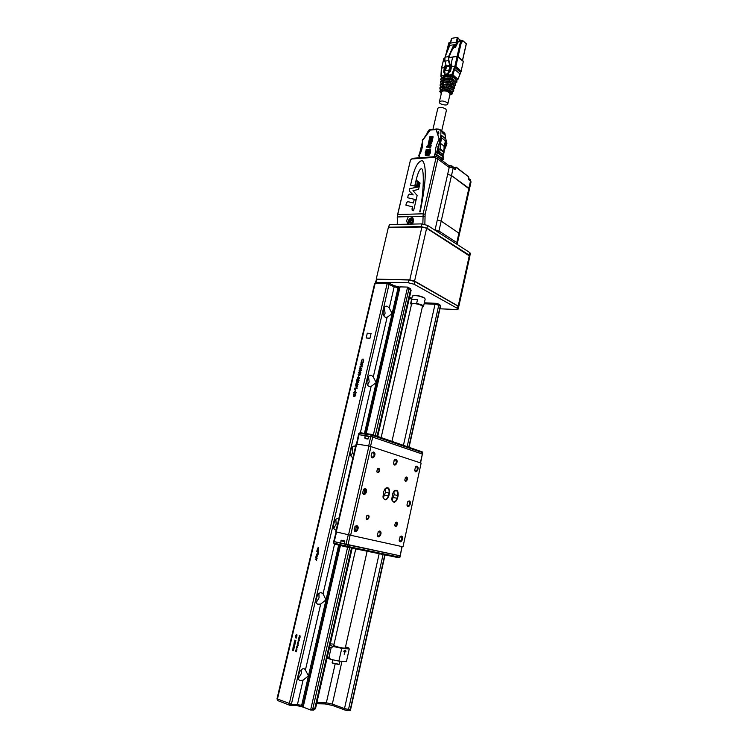 <?xml version="1.0" encoding="UTF-8"?>
<svg xmlns="http://www.w3.org/2000/svg" width="748" height="748" viewBox="0 0 748 748"><rect width="100%" height="100%" fill="white"/><g stroke="black" fill="none" stroke-linecap="round" stroke-linejoin="round"><path stroke-width="1.12" d="M383.135 313.861L383.341 309.466M384.313 307.568L385.089 313.281L383.92 315.843M366.913 382.976L367.399 378.329M368.521 376.515L369.166 381.919L367.633 384.977M350.307 453.681L351.111 448.875M352.373 447.126L352.85 452.185L350.934 455.747M333.318 526.059L334.45 521.16M335.843 519.458L336.151 524.133L333.832 528.191M315.937 600.167L317.386 595.249M318.9 593.585L319.05 597.83L316.311 602.383M298.162 676.08L299.901 671.227M301.528 669.563L301.519 673.34L298.368 678.399M388.352 227.42L389.493 224.587L388.483 227.663M439.936 308.802L456.383 309.513L458.141 309.111L457.449 308.391L414.13 284.249L408.156 282.744L375.748 282.379M375.505 282.099L376.646 279.275L408.782 279.986L414.757 281.491L458.711 306.521M426.94 228.131L421.031 226.607L421.648 223.895L427.557 225.419L426.94 228.131L469.164 255.105L469.735 252.534L470.389 253.376L469.828 255.938L469.164 255.105M388.876 227.233L421.031 226.607M421.648 223.895L389.493 224.587M469.735 252.534L427.557 225.419M469.856 256.199L426.631 228.243L421.9 227.018L388.306 227.673L376.216 279.135L409.792 279.864L414.57 281.07L458.711 306.39M410.661 303.613L411.522 303.417L410.923 304.015L411.447 304.623M411.522 303.417L416.038 303.594C420.675 304.586 423.022 305.633 423.078 306.727L422.321 307.035M416.038 303.594L416.664 303.286L417.496 299.621L411.886 299.415L411.054 303.062M411.886 299.415L417.496 299.621M381.143 437.589L411.587 304.015L413.775 303.51C418.543 304.053 421.442 305.034 422.452 306.446L422.442 306.484M338.807 664.523L332.467 663.102M343.809 651.265L344.725 651.143L344.192 654.238L345.202 651.181L345.632 651.845L345.987 651.199L345.324 650.199L343.958 651.031L343.874 651.695L344.725 651.143M344.622 651.106L345.202 651.181M345.398 651.508L344.94 650.227M329.962 645.384L333.571 646.562L331.186 647.618L329.569 647.095M327.344 656.847L328.952 657.389L330.663 659.334L327.054 658.109M333.571 646.562L341.761 648.329L338.872 661.092L346.408 661.634L349.26 648.984L348.596 647.89L345.52 646.889M328.952 657.389L331.186 647.618M338.872 661.092L330.663 659.334M341.761 648.329L349.26 648.984M330.317 643.832L334.057 644.178M355.777 548.882L333.776 645.384L335.749 646.365C340.611 647.759 343.781 648.31 345.258 648.02L367.137 551.229M292.515 650.208L293.094 649.853L292.664 649.105L293.094 649.797L293.721 649.554M293.496 650.498L292.393 650.264L292.992 649.844L292.627 649.264M293.094 649.797L293.74 649.498L293.478 650.61L293.057 649.956M292.814 648.918L293.394 648.563L292.964 647.815L294.02 648.264M293.805 649.208L292.702 648.974L293.291 648.553L292.936 647.974M293.403 648.507L294.039 648.207L293.777 649.32L293.366 648.656M293.113 647.628L293.702 647.272L293.272 646.524L294.329 646.973M294.104 647.918L293.001 647.684L293.599 647.263L293.235 646.683M293.702 647.207L294.338 646.908L294.076 648.03L293.665 647.366M293.422 646.337L294.001 645.982L293.571 645.234L294.628 645.683M294.413 646.627L293.3 646.394L293.899 645.973L293.534 645.393M294.001 645.917L294.647 645.618L294.385 646.74L293.964 646.076M293.721 645.047L294.301 644.692L293.88 643.944L294.927 644.393M294.712 645.337L293.609 645.103L294.198 644.683L293.842 644.103M294.31 644.626L294.946 644.327L294.721 645.29L294.273 644.785M294.02 643.757L294.609 643.402L294.179 642.663L295.236 643.102M295.011 644.047L293.908 643.813L294.506 643.392L294.142 642.812M294.609 643.336L295.245 643.037L295.021 644L294.572 643.495M294.329 642.467L294.908 642.111L294.478 641.373L295.535 641.812M295.32 642.756L294.207 642.523L294.806 642.102L294.441 641.532M294.908 642.055L295.554 641.747L295.329 642.71L294.871 642.205M294.628 641.176L295.208 640.821L294.777 640.082L295.834 640.522M295.619 641.466L294.516 641.232L295.105 640.812L294.74 640.241M295.217 640.765L295.853 640.456L295.628 641.419L295.18 640.924M296.414 638.044L295.441 637.726L296.526 636.969L295.703 636.576M296.423 636.959L295.582 636.679L296.685 636.894L295.6 637.651L296.414 638.072L295.338 637.717L296.526 636.969M296.788 636.585L295.787 635.538M295.703 635.463L296.778 636.651L295.703 635.463M296.909 635.548L297.012 634.949L296.255 635.407L296.32 634.538M296.161 635.407L296.32 634.491L296.199 635.267L296.947 634.8L296.825 635.604L296.909 634.94M296.414 635.258L296.844 634.79M296.47 651.181L295.89 650.685M296.227 651.676L295.797 650.657L296.46 651.489L295.563 651.63L296.376 651.433M296.18 651.807L295.694 651.527M296.292 650.339L296.507 649.432L296.292 650.339M296.077 649.816L296.535 649.292L296.806 650.021L296.61 649.442M296.096 649.75L296.376 649.283M296.666 650.582L296.068 649.928M296.806 650.021L296.657 650.61L295.862 650.339M296.04 650.246L295.993 649.741M296.984 649.208L296.563 647.787L297.358 647.618M296.46 647.805L297.367 647.581L296.507 648.619L296.965 649.292L296.563 647.815M296.713 647.151L297.405 647.413L296.741 647.039M297.405 647.413L296.61 647.142M297.143 646.702L297.358 645.805L297.143 646.702M297.657 646.365L297.358 645.805M296.928 646.188L297.358 645.664L297.508 646.973L296.816 646.721L297.386 645.664M297.508 646.973L296.713 646.711M298.115 645.72L297.134 644.907L298.284 644.935M298.181 645.384L297.106 645.047M298.106 645.234L297.994 645.702M298.302 643.364L297.723 642.859M298.078 643.85L297.62 642.831L298.415 643.093L298.031 643.981L297.424 643.673L297.985 643.841M298.003 643.981L297.517 643.71M298.499 642.738L297.826 642.392M298.63 640.69L298.433 641.541L298.761 640.877M298.2 641.457L298.424 640.503L298.863 640.886M298.443 641.662L298.424 640.503M298.639 640.653L298.405 641.653M298.863 641.214L298.302 641.644M298.153 640.961L298.143 641.532L298.05 640.942M298.686 640.101L298.901 639.203L298.686 640.101M298.471 639.596L298.901 639.063L299.2 639.792L298.994 639.213M299.2 639.792L299.368 640.475L298.461 639.68M298.359 640.12L298.387 639.512M299.368 640.475L298.256 640.11M299.022 638.661L299.237 637.764L299.022 638.661M298.807 638.147L299.247 637.614L299.537 638.343L299.34 637.773M299.396 638.904L298.798 638.231M299.537 638.343L299.387 638.923L298.592 638.661M298.77 638.577L298.723 638.072M300.135 636.109L299.322 635.557L300.359 636.109L299.322 636.473L300.051 637.408L298.929 637.259L299.873 637.24L299.219 636.436L300.135 636.109L299.415 635.604M299.228 636.398L300.041 636.099M299.77 637.231L299.219 636.436M300.051 637.408L298.929 637.259M355.412 394.748L353.682 394.551L354.103 396.449L355.365 394.944M354.187 396.487L355.104 395.804M355.197 395.842L355.459 394.981M353.841 396.655L353.617 394.308L355.693 394.551M354.038 396.702L353.524 394.271L355.693 394.523L355.272 395.973L354.038 396.702M354.094 393.7L354.627 391.391L355.674 391.157M355.496 393.85L356.048 392.719L355.552 391.4M355.394 391.082L356.17 392.728L355.431 393.897L355.954 392.681L355.319 391.335L354.113 392.494L354.056 393.738L353.888 392.466L355.487 391.12M355.197 390.727L355.571 389.689M355.094 390.718L355.571 389.661L355.094 390.718M354.776 389.353L355.076 388.044L357.161 388.277L355.15 388.287L354.674 389.343L354.991 388.016L357.161 388.249M357.301 386.688L357.422 386.174L356.572 386.585L356.768 387.361L357.422 386.174M356.861 387.399L357.385 386.725M355.562 385.977L357.694 385.977L356.712 387.614L356.469 386.071L355.524 385.716L357.703 385.949M356.628 387.595L356.469 386.071M357.226 385.08L357.955 384.566L357.647 383.874M355.739 385.22L356.16 383.434M357.142 385.323L356.17 383.93L355.646 385.211L356.095 383.303L357.273 385.089L357.862 384.528L357.572 383.574L358.077 384.566L357.235 385.342L356.17 383.93M358.376 382.312L357.619 381.517L356.544 382.116L356.777 382.761L358.47 382.35L358.086 381.63M357.385 382.957L358.47 382.35M356.843 383.088L356.413 382.125L358.208 381.396M357.235 383.172L356.319 382.088L357.75 381.274L358.61 382.331L357.235 383.172M358.227 380.769L358.956 380.255L358.657 379.573M356.749 380.919L357.17 379.133M358.152 381.013L357.179 379.629L356.656 380.9L357.095 379.002L358.283 380.779L358.872 380.218L358.582 379.264L359.087 380.255L358.245 381.031L357.179 379.629M357.638 378.722L357.993 377.151M359.105 378.797L359.292 377.684M357.75 378.488L359.395 377.441M357.703 378.74L357.301 377.88L357.974 377.076L357.768 378.488L359.236 377.394L359.04 378.843L359.19 377.647L357.703 378.74M358.423 376.936L358.797 375.907M358.329 376.927L358.797 375.879L358.329 376.927M360.143 374.776L359.386 373.991L358.301 374.598L358.535 375.234L360.237 374.813L359.863 374.103M359.143 375.431L360.237 374.813M358.582 375.552L358.17 374.598L359.984 373.869M358.993 375.646L358.086 374.561L359.545 373.757L360.368 374.795L358.993 375.646M359.115 373.159L359.956 371.952L360.891 372.317L360.62 373.458L360.087 372.28L359.115 373.42L358.591 372.373L359.405 371.578L358.816 372.411L359.19 373.168L359.872 371.915L360.891 372.308M359.003 373.392L358.685 372.411L359.395 371.634M360.499 373.448L360.62 372.485M361.144 370.484L360.386 369.699L359.311 370.307L359.545 370.943L361.237 370.522L360.873 369.821M360.153 371.139L361.237 370.522M359.582 371.26L359.18 370.316L360.994 369.577M360.003 371.345L359.087 370.279L360.573 369.465L361.368 370.494L360.003 371.345M360.087 368.867L360.368 367.651L360.087 368.867M360.04 368.867L360.667 368.278M360.751 368.315L360.508 367.698M359.928 369.101L359.666 368.222L360.648 367.474M361.658 368.848L360.919 368.063L360.012 369.119L359.573 368.184L360.433 367.408L361.63 368.886L360.919 368.063M360.508 364.865L362.64 364.828L360.489 366.539L362.144 366.95L359.984 366.688L362.116 365.005L360.471 364.603L362.63 364.856M360.069 366.754L362.116 365.005M360.489 366.539L362.2 366.726M360.704 364.052L361.854 363.191L361.078 362.023L362.06 363.07L363.219 362.359M362.78 364.239L361.901 363.313L360.583 364.126L361.761 363.154L361.013 362.303M361.976 363.023L363.248 362.247L362.116 363.182L362.771 364.285L361.901 363.313M361.593 361.677L362.126 359.395L363.21 359.162M362.995 361.798L363.537 360.667L363.089 359.395M362.892 359.068L363.668 360.667L362.93 361.836L363.453 360.63L362.817 359.321L361.611 360.489L361.555 361.714L361.387 360.471L363.051 359.124M315.506 559.083L315.273 559.579L316.516 559.345L316.666 558.672L316.516 559.345M316.61 560.645L316.666 558.672M317.161 558.279L315.656 557.896L317.161 558.279L316.413 556.821L317.713 555.895L316.208 555.512L316.984 556.25L315.983 556.549L316.666 557.615L315.675 557.896L315.862 557.41M316.133 555.858L316.965 556.241L315.918 556.858M316.647 557.606L315.899 556.849M317.517 553.249L316.329 555.016L317.339 553.24L318.087 554.315L317.638 555.362M317.255 555.25L317.264 554.156M317.797 554.249L317.563 555.175L317.404 553.791M317.04 554.726L316.9 554.016L317.778 554.24M318.405 549.097L317.554 550.986L317.806 552.248L316.75 551.304L317.806 552.248M318.713 550.78L318.555 553.342L318.695 550.78M318.555 553.342L318.526 547.545L317.788 547.985L316.769 551.304M318.377 547.461L316.75 551.304M371.092 333.421L367.296 333.169L366.165 337.984L369.97 338.246L371.092 333.412L367.287 333.169L366.155 337.984M437.945 303.838L435.981 303.323L438.141 303.866L438.749 305.193L435.027 304.258L435.981 303.323M383.088 554.511L348.512 709.413L350.307 709.441L350.438 710.273L349.653 710.563M438.478 304.053L440.675 305.474L440.254 306.016L438.749 305.193L407.174 446.649M349.681 547.63L312.767 708.842L310.616 710.02L347.614 547.209M373.374 434.887L407.604 287.082L408.932 288.868L375.337 435.579M339.76 545.348L302.79 705.626L303.155 707.122L310.308 709.889M407.277 287.073L400.058 286.877L399.17 287.849L365.557 433.522M393.972 285.736L398.703 286.895M303.155 707.122L340.424 545.507M366.221 433.625L400.058 286.877M412.812 295.731C415.383 294.936 419.03 295.516 423.761 297.47L424.911 298.48M303.062 680.194L308.475 675.837L304.988 669.264C300.986 666.122 295.395 677.782 299.668 680.428L303.062 680.194L297.48 704.326L296.096 705.476M334.58 544.095L323.061 593.837L322.295 593.155C318.134 590.284 313.29 601.831 317.685 604.206L320.696 604.066L326.016 599.859L301.696 705.205L302.79 705.626M323.061 593.837L326.016 599.859L338.666 545.077M371.092 386.454L376.169 382.658L373.299 376.936L371.681 375.505C367.259 373.542 364.725 385.005 369.269 386.473L371.092 386.454L360.368 432.765M399.909 286.895L398.067 287.812L392.111 313.627L389.259 308.008L387.371 306.325C382.948 304.67 381.153 316.152 385.669 317.311L387.109 317.302L392.111 313.627L364.463 433.363M338.797 518.71C334.496 516.933 331.018 527.91 335.282 529.865L336.151 530.136M354.337 446.135L355.581 446.332C351.214 444.125 347.97 455.541 352.476 457.309L352.991 457.477M332.767 659.783L332.14 662.541L333.365 663.205L339.171 664.28L340.022 661.176M425.182 299.097L423.957 297.816C418.843 295.722 414.981 295.123 412.372 296.021L410.661 303.408M416.664 303.286L422.311 305.119L423.546 306.334L423.116 306.736M388.829 495.952L389.465 493.091C389.764 488.341 388.39 486.77 385.351 488.369L383.733 491.464L382.967 496.981C384.734 501.048 386.688 500.711 388.829 495.952L388.324 495.84L388.969 492.969C389.39 490.548 388.923 488.902 387.576 488.023L384.715 489.145M397.497 498.374L398.132 495.541C398.432 490.894 397.104 489.323 394.159 490.838L392.522 493.951L391.784 499.514C393.532 503.423 395.44 503.049 397.497 498.374L397.001 498.262L397.637 495.428C398.048 493.025 397.59 491.389 396.272 490.538L393.532 491.567M383.285 498.046L385.454 492.296L385.183 488.603M392.046 500.403L394.131 494.755L393.897 491.155M402.994 546.807L421.133 463.115L402.994 546.807M371.017 446.425L350.644 535.259L348.559 534.783L368.96 445.939L421.133 463.115M356.637 444.013L336.263 531.931L335.759 531.819L356.123 443.985L368.96 445.939M350.644 535.259L402.704 546.751M378.703 468.388L377.544 468.781L376.796 471.362C377.6 475.466 381.387 469.538 378.703 468.388M368.091 515.082L367.006 515.456L366.137 518.065C366.857 522.3 370.886 516.139 368.091 515.082M406.557 477.009L405.547 477.318L404.79 480.048C405.668 483.75 408.997 478.009 406.557 477.009M396.515 522.179L395.57 522.469L394.701 525.227C395.514 529.051 399.049 523.086 396.515 522.179M395.898 459.272L394.439 459.749L393.476 463.283C394.626 468.426 399.273 460.731 395.898 459.272M379.788 531.005L378.46 531.435L377.254 535.035C378.254 540.449 383.359 532.277 379.788 531.005M356.843 525.648L355.356 526.162L354.159 529.593C355.038 535.465 360.704 527.078 356.843 525.648M365.314 488.603L363.743 489.145L362.687 492.53C363.65 498.262 369.073 490.127 365.314 488.603M373.682 451.998L372.046 452.577L371.101 455.925C372.167 461.507 377.329 453.625 373.682 451.998M416.954 466.172L415.645 466.565L414.673 470.23C415.888 474.98 420.096 467.481 416.954 466.172M409.278 500.926L408.034 501.31L406.94 504.994C408.09 509.874 412.513 502.151 409.278 500.926M401.517 536.082L400.33 536.447L399.123 540.168C400.208 545.18 404.836 537.223 401.517 536.082M336.263 531.931L348.559 534.783M391.849 499.879L393.158 501.693C394.888 502.17 396.169 501.02 397.001 498.262L393.504 497.579M383.041 497.364L384.397 499.29C386.164 499.786 387.473 498.635 388.324 495.84L384.809 495.157M376.814 471.492L377.413 472.287C379.143 471.764 379.488 470.586 378.441 468.744L377.216 469.22M366.155 518.177L366.716 519C368.493 518.542 368.886 517.354 367.894 515.456L366.642 515.896M404.808 480.141L405.323 480.777C406.949 480.244 407.267 479.103 406.286 477.346L405.238 477.701M394.72 525.302L395.215 525.975C396.87 525.489 397.235 524.339 396.309 522.525L395.234 522.861M393.504 463.433L394.233 464.349C396.44 463.629 396.861 462.096 395.496 459.749L394.018 460.301M377.273 535.138L377.964 536.129C380.236 535.521 380.751 533.979 379.507 531.51L377.974 531.996M354.178 529.724L354.945 530.902C357.338 530.313 357.89 528.743 356.581 526.171L354.842 526.788M362.705 492.689L363.5 493.83C365.856 493.184 366.352 491.614 364.977 489.108L363.276 489.762M371.13 456.112L371.952 457.206C374.271 456.495 374.72 454.924 373.28 452.493L371.616 453.176M414.701 470.342L415.355 471.118C417.449 470.389 417.842 468.893 416.552 466.621L415.243 467.07M406.959 505.087L407.604 505.891C409.736 505.218 410.175 503.722 408.932 501.394L407.595 501.815M399.142 540.243L399.769 541.085C401.928 540.449 402.415 538.943 401.227 536.568L399.862 536.961M334.272 543.244L334.178 543.992L334.347 543.263M346.072 546.096L345.903 546.835L334.178 543.992M347.119 546.33L346.95 547.069L345.903 546.835M399.086 557.082L398.936 557.774L346.95 547.069M402.106 546.62L399.928 557.251L347.68 546.451L333.365 543.011L333.711 541.524L400.245 555.829L401.854 546.564M334.076 541.589L333.87 543.151M345.595 545.984L345.941 544.469L344.361 544.095L344.407 540.935L341.49 540.262L340.218 543.095L334.216 541.655L336.563 532.006M344.389 543.974L340.218 543.095M348.297 534.726L345.941 544.469L399.956 555.783L399.647 557.195M422.153 452.493L422.283 451.904L372.738 434.672L372.588 435.317M371.569 435.074L371.709 434.429L372.738 434.672M359.816 433.335L359.956 432.699L371.709 434.429M359.741 433.326L359.956 432.699M422.685 452.68L422.648 454.176L370.756 436.449L371.092 434.99L422.685 452.68L422.386 454.045L370.756 436.449L368.699 445.892M356.497 443.994L358.479 434.691L359.003 434.7L358.479 434.691L358.816 433.251L371.092 434.99M359.33 433.26L359.003 434.7L370.756 436.449L369.175 436.215L367.894 439.029L365.061 438.599L365.015 435.598L368.97 436.954M356.946 444.06L359.003 434.7L365.015 435.598M420.563 462.919L422.386 454.045L420.32 462.844M437.113 150.198L438.16 150.984M438.384 146.982L437.851 146.58M438.534 144.514L438.524 148.684L437.561 150.133L438.403 150.067L437.066 152.059M437.3 151.049L437.01 152.05M437.271 152.115L437.43 151.423L437.468 152.255M434.962 154.527L435.766 153.125M436.767 152.48L435.991 152.657L437.449 152.489L437 154.453L434.672 154.546L435.271 153.162M435.037 152.985L435.813 152.929L435.495 154.322M443.901 150.516L446.743 144.289L446.35 141.372L445.789 138.932L441.816 135.865L440.666 136.529L440.675 138.24L439.272 138.343L440.6 138.763L440.675 138.24L440.862 138.819L436.963 152.05M432.989 129.189L437.814 108.329C439.572 106.777 442.236 107.02 445.799 109.068L446.397 110.349M443.358 156.715L442.694 159.324L443.153 159.67L443.686 157.641M442.489 131.386L444.901 133.471L445.256 135.22M442.741 131.545L444.434 133.097L445.275 135.659M442.769 133.153L442.648 131.994M442.891 133.238L442.872 131.882M445.406 138.632L445.069 134.986L442.732 133.172L442.255 131.124M437.795 149.095L437.561 150.133M446.883 143.364L446.743 144.289M442.91 158.857L443.312 159.296L443.714 157.51M443.985 146.571L445.378 141.447M437.43 151.423L438.44 151.348L438.786 152.667L439.777 151.694L440.31 149.002L438.964 149.039L440.301 149.394L443.816 152.573M437.515 150.236L438.235 150.778M445.789 138.932L446.837 142.924M443.022 133.181L444.77 134.537M445.724 141.204L441.75 137.819L441.161 136.417L440.684 136.678M440.161 140.923L440.591 139.913M445.247 142.027L445.705 143.27L445.069 142.793L444.611 144.542M441.816 135.865L441.161 136.417M446.341 143.831L443.863 149.694M442.694 159.324L441.918 160.399M442.638 156.117L442.676 155.462M426.678 147.15L427.379 146.112M427.089 145.982L426.65 147.141L427.248 146.094M428.314 150.516L428.885 150.161L428.221 150.853L428.669 151.087L427.763 151.161L428.529 150.61M427.95 151.143L428.473 150.638M428.099 150.498L428.847 150.301M428.221 150.853L428.698 150.946M425.986 149.899L426.454 149.422L426.033 149.927M427.716 151.386L428.585 151.442M427.239 153.396L428.342 152.517L428.137 153.377L427.295 153.434M427.314 153.078L428.174 153.209M427.323 153.022L427.875 153.134M427.211 154.958L427.819 154.761M426.949 154.696L427.847 154.621L427.678 155.369M427.351 155.266L426.809 155.304M429.118 153.265L429.446 149.058L430.614 149.441L430.474 152.667L428.959 155.453L427.95 155.537L429.483 152.751L429.604 149.179L430.502 149.104M428.211 155.519L429.287 153.387M427.772 152.031L428.398 152.274L427.435 152.573L427.613 151.816L428.436 152.115M427.622 152.555L427.772 151.938M425.21 152.714L425.808 150.965L427.791 149.32L426.369 152.704L426.397 155.64L425.35 155.612L425.35 152.91M425.949 150.685L426.884 149.273L427.8 149.31M425.35 155.612L425.247 154.481M425.416 152.611L425.939 151.143M427.809 154.191L427.127 153.91L428.118 153.48L427.931 154.284M427.127 153.91L428.071 153.686M428.791 149.862L428.314 149.544L428.997 149.544M430.867 139.053L431.465 138.745L430.988 139.147M431.157 137.772L431.652 137.941M431.241 136.529L431.933 136.716M430.67 140.689L430.642 139.998L430.904 140.446M430.119 142.288L430.689 142.12L430.119 142.288M427.66 147.225L427.744 146.084L430.857 146.636L430.605 147.749L427.482 147.197L428.015 144.897L428.969 144.242L428.352 143.448L428.688 141.998L429.932 143.579L431.877 142.242L431.605 143.438L430.446 144.233L431.203 145.196L430.867 146.636L429.492 144.897L427.744 146.084L430.848 146.72M430.755 141.503L430.259 140.783L430.97 140.876L430.755 141.503M430.165 142.064L430.764 141.783M429.876 142.438L430.568 142.634M428.015 144.897L429.128 144.355L428.511 143.569L428.828 142.185M429.997 136.332L431.026 136.491L429.567 142.821L428.744 141.774L429.997 136.332L431.007 136.585M430.951 138.679L431.428 138.96M432.176 136.669L433.139 136.809L431.933 142.017L430.755 142.831L432.176 136.669L433.111 136.903M429.932 143.579L431.82 142.513M427.959 145.944L428.174 145.018M430.876 146.58L429.492 144.897M430.979 142.681L432.335 136.791M430.259 140.783L430.951 140.979M428.744 141.774L430.156 136.454M429.576 142.756L428.903 141.896M427.669 132.013L428.959 130.087L436.486 129.002M436.86 129.077L436.093 129.544C438.029 128.721 439.665 129.011 440.993 130.414L436.654 128.983M418.861 155.678L418.992 156.248M435.57 156.613L436.776 154.929L442.545 159.221L442.713 158.707L435.654 154.097L435.991 152.657L435.336 152.704L436.57 152.096M441.853 160.072L443.162 156.762L436.523 152.115M436.944 152.153L442.91 156.397L437.449 152.312M420.17 153.331L420.152 153.864C422.096 149.553 422.91 145.402 422.583 141.419L422.667 140.39L422.583 141.419M437.814 132.022L438.739 131.863L438.833 133.855L437.991 134.079L437.814 132.022L438.777 132.77M422.489 140.428L427.286 133.163M422.685 139.446L422.405 140.063M419.619 153.405L422.358 142.214M439.983 138.455L440.628 138.464M445.63 138.745L441.75 135.594L440.75 136.454L440.993 130.414L442.564 131.639M419.348 153.845L418.805 155.519L419.329 157.8M427.061 132.994L427.65 132.087M440.881 138.492L440.722 137.034M431.091 129.507L437.206 128.955M438.936 158.183L441.862 160.072L438.964 158.146M440.703 139.511L440.862 138.819M445.705 143.27L444.106 147.094M441.47 68.807L441.507 75.997L444.583 75.211M441.516 70.48L441.572 69.031M441.339 72.004L441.591 70.462M442.133 77.633L440.918 76.371L441.348 68.601M450.922 64.767L452.68 57.147L457.178 56.352M445.378 70.555L444.471 70.144L445.004 70.836L449.296 69.994M449.408 69.835L450.221 65.628L451.063 64.796M445.855 65.487L445.135 66.338L445.696 66.46L445.163 70.593M448.753 70.321L449.557 69.442M456.215 79.961L457.916 79.484L461.226 71.219M457.972 56.446L457.337 56.268L458.066 56.745L455.841 66.441L454.896 66.189L455.841 66.441L455.008 67.544L460.59 72.453L460.31 72.958M460.908 71.621L459.889 74.033M461.133 71.097L463.33 61.467L461.133 71.097L455.841 66.441M452.942 74.894L451.867 74.604L454.513 67.236L455.008 67.544L452.942 74.894L457.692 79.008M454.513 67.236L454.896 66.179L451.558 66.647L451.904 65.141L451.231 65.684L450.287 71.135L449.716 71.013L450.109 71.761L448.968 72.285L448.024 75.127L451.867 74.604M460.974 71.481L454.849 66.292M448.202 71.995L447.893 73.79L448.454 73.912L448.772 72.117L448.202 71.995L448.996 71.107L449.146 71.658L450.52 71.341L451.558 66.647M445.593 70.527L446.537 66.441M448.847 57.577L452.736 57.007M454.326 85.992L455.644 85.384L455.756 83.393L454.821 82.589L454.784 81.121L455.177 80.737L456.467 81.775L456.972 80.616L456.776 82.43L456.467 81.775M451.156 76.436L452.559 76.81L452.306 78.194L450.614 77.736L451.156 76.436L446.883 76.922L446.827 75.894L448.454 74.622M455.756 83.393L455.644 85.384M448.407 82.729L451.455 83.542L451.25 84.973L447.79 84.047L448.407 82.729L445.78 83.065L445.369 82.495L446.173 81.28L449.249 80.887L449.829 79.569L441.46 80.662L441.451 81.897L440.404 82.561L441.236 83.654M453.307 88.947L453.84 90.059L453.372 91.293L452.821 87.74L453.372 86.843L454.017 87.32L454.532 86.17L454.504 88.339L454.017 87.32M452.372 92.013L453.372 91.293M445.387 89.049L450.53 90.433L450.436 91.209L444.19 89.134L444.134 88.096L446.285 87.207L446.911 85.889L450.979 86.974L450.792 88.414L452.792 90.106M452.671 93.098L450.53 90.433M444.434 89.171L444.022 88.601M444.134 88.096L444.452 88.965M444.564 88.46L445.331 87.815L448.772 88.442L451.296 91.069M450.792 88.414L446.285 87.207M439.88 88.76L439.992 87.469L441.395 86.581L441.385 87.815L439.889 88.76L440.45 89.779M441.591 92.322L441.572 92.06C442.218 90.742 444.162 90.527 447.398 91.415L450.287 93.612L449.969 94.5M452.39 93.846L450.436 91.209L449.744 91.854L445.303 90.667L445.06 89.723L441.357 90.181L439.674 91.275L441.367 89.554L441.601 91.125C440.114 91.415 439.833 92.032 440.787 92.976L440.366 92.518M441.301 93.556L439.674 91.293M441.367 89.554L442.919 88.741L443.171 87.6L441.385 87.815M446.911 85.889L441.395 86.581M449.744 91.854L451.109 93.004L452.073 91.733M441.984 89.48L443.059 88.114M453.382 89.012L454.504 88.339M454.532 86.17L451.455 83.542M451.25 84.973L452.203 86.581L451.661 87.479L450.979 86.974M452.016 85.618L450.539 85.805L450.801 86.759L452.203 86.581M452.054 87.086L451.231 87.189M440.142 85.665L440.254 84.374L441.432 83.617L441.414 84.851L440.151 85.665L440.824 86.703M440.404 82.561L440.516 81.27L441.46 80.662M444.396 82.028L442.526 82.85M441.451 81.897L443.966 81.569L444.377 82.13L443.573 83.346L441.432 83.617M445.817 83.056L445.369 82.495M445.481 81.99L445.836 82.897M441.414 84.851L447.79 84.047M445.958 82.392L446.696 81.719L449.875 81.906L453.615 84.776M449.829 79.569L451.979 80.148L451.755 81.56L455.242 84.543M451.755 81.56L449.249 80.887M453.83 79.503L452.456 79.681L452.68 80.644L454.017 80.466L452.306 78.194M453.054 81.083L454.017 80.466M453.868 80.971L453.297 81.289L451.979 80.148M443.096 80.447L442.844 79.755L450.698 78.727L452.456 79.681M441.479 78.942L440.666 79.466L441.498 77.717L441.479 78.942L450.614 77.736M440.666 79.466L441.675 80.634M452.493 84.431L453.166 84.197M446.827 75.894L452.288 75.791L455.766 78.792L455.373 79.241M443.489 77.446L443.162 76.679L445.743 75.969M443.517 79.456L444.377 80.251L444.639 79.101M444.63 74.23L444.995 72.425L444.733 75.211L447.93 74.781L447.893 73.79L444.686 74.22L444.555 75.202L445.565 75.529L445.612 76.548L444.92 77.259L441.498 77.717M441.507 75.997L440.918 76.371M456.776 82.43L455.27 82.972M456.972 80.616L452.559 76.81M450.539 85.805L449.043 85.076C445.724 84.487 443.442 84.776 442.208 85.936M447.351 76.343L447.211 76.951M445.743 75.857L445.312 75.483L447.528 75.193L448.061 75.651M444.882 72.453L444.471 71.733L444.995 72.425M444.144 72.575L443.583 71.93L444.621 72.276L443.901 72.369M441.432 68.115L444.321 67.657M462.526 60.532L466.341 43.861L463.349 41.093M458.515 41.299L455.439 47.32L453.83 47.563L451.381 51.219L448.968 57.222L448.678 59.391L450.212 65.235M451.399 39.364L451.717 38.316L457.346 37.4L458.131 38.288L457.795 39.766L456.233 42.225L450.605 43.113L451.053 40.841M462.058 40.429L459.384 41.065M449.286 46.563L447.996 46.769L447.809 47.554L448.959 47.376M449.726 45.506L447.996 46.769M447.809 47.554L448.604 48.265M450.679 41.72L449.024 45.609M453.83 47.563L452.942 46.759L454.55 46.507L455.439 47.32M450.006 65.946L448.361 60.616L448.538 56.652L452.942 46.759M453.307 44.833L449.763 45.385L444.995 57.175L444.826 61.13L446.463 66.45M454.158 44.805L455.766 44.562L457.795 39.766M454.55 46.507L455.766 44.562M454.737 45.721L453.129 45.965M447.052 102.598C443.527 100.671 440.955 100.484 439.347 102.018C438.711 104.262 447.556 106.281 447.8 103.944L447.052 102.598M457.383 244.596L457.065 242.726L438.973 231.057L435.065 229.86M411.241 223.091C413.223 220.922 413.092 219.734 410.839 219.529C408.857 221.707 408.997 222.895 411.241 223.091L412.578 221.539L412.382 219.781L410.858 219.566L409.53 221.109L409.736 222.867L411.26 223.082M412.559 220.351L411.868 220.211L410.549 221.745L410.764 223.072M410.549 221.745L409.53 221.109M411.868 220.211L410.858 219.566M410.942 159.389L412.896 158.267L436.131 156.575L436.926 156.706L437.776 159.034L425.116 214.302L423.162 213.797L435.85 158.529L435.027 157.295L411.783 158.978L410.39 160.343L397.721 214.545L423.162 213.797L422.844 223.951M435.85 158.529L437.776 159.034L449.211 167.487L434.99 230.197M449.211 167.487L448.361 165.168L437.43 157.071M416.43 180.259L415.056 186.149L416.421 186.448L417.655 181.184L416.43 180.259L415.065 186.149M414.71 186.074L416.599 178.202C418.394 171.61 420.077 168.478 421.657 168.786L422.087 169.123C424.219 171.703 423.546 195.293 419.731 211.824L420.133 211.88C425.79 184.317 426.771 167.468 423.059 161.344L422.059 160.558C417.898 161.568 414.551 167.692 412.026 178.922L410.549 185.167L414.71 186.074M417.973 181.418L416.776 186.523L417.805 186.748L418.889 182.11L417.973 181.418L416.786 186.523M416.15 199.735L417.141 195.499L412.99 190.609L418.553 189.478L420.067 182.998L419.207 182.344L418.123 186.953L409.782 188.674L409.24 190.946L413.195 194.901L409.605 194.069L408.268 195.106L407.641 197.734L416.15 199.735M413.569 210.758L416.038 200.221L414.14 199.781L413.392 202.979L407.819 201.651L406.482 202.671L405.884 205.204L412.494 206.803L411.97 209.029L412.438 210.553L413.569 210.758M397.225 224.428L397.469 215.106L410.484 160.053M424.855 224.325L425.116 214.302M412.326 224.101C413.971 221.277 413.784 218.762 411.783 216.555L408.305 216.649L406.603 220.754L407.707 224.194M397.244 217.023L397.422 224.419M408.305 216.649L397.44 216.948L397.469 215.106M416.038 200.23L414.14 199.781L413.392 202.989L407.828 201.661L406.482 202.68L405.893 205.204M412.204 210.44L412.494 206.803M419.217 182.353L418.132 186.963L409.782 188.674M409.792 188.674L409.24 190.946M409.25 190.955L413.195 194.901M413.205 194.91L409.614 194.078L408.268 195.106L407.651 197.734M421.844 168.898L422.096 169.132C424.219 171.703 423.555 195.293 419.74 211.824M422.489 160.801L422.068 160.568C417.908 161.577 414.56 167.702 412.036 178.931L410.559 185.177M471.044 181.886L470.501 180.997L468.893 188.234L469.435 189.104L451.493 175.537L447.669 174.303L451.493 175.537L441.198 221.09L459.543 233.582L441.198 221.09L437.328 219.893L441.198 221.09L438.945 231.038M453.054 166.813L449.707 165.504L449.202 166.196M448.978 165.701L449.511 165.804M456.804 242.558L468.893 188.234L451.493 175.537L453.166 168.141L449.296 166.898M453.148 167.973L455.579 167.823L456.243 167.15L453.288 167.365M456.102 167.459L468.753 176.883L456.308 167.197M455.579 167.823L455.167 169.628L453.166 168.141M470.501 180.997L468.585 179.576L468.753 176.883M376.646 279.275L376.01 281.977M414.757 281.491L414.13 284.249M408.156 282.744L408.782 279.986M457.449 308.391L458.019 305.773M458.309 305.633L469.333 255.507M426.631 228.243L414.57 281.07M409.792 279.864L421.9 227.018M345.436 651.022L345.987 651.199M313.319 710.03L314.712 708.88L351.504 548.004M315.488 708.693L312.767 708.842M410.306 288.597L411.11 290.317L409.951 288.391L407.95 287.297M355.384 531.024L356.506 526.134M363.865 493.932L364.968 489.108L364.435 489.005M377.076 436.178L410.559 289.757L408.932 288.868M316.881 702.606L326.334 702.821L332.318 704.074L344.491 708.58L348.512 709.413L347.081 710.507L344.781 709.992L344.491 708.58L379.171 553.707M403.434 445.35L435.027 304.258L424.135 303.753M350.307 709.441L384.771 554.857M408.773 447.211L440.254 306.016M344.744 709.964L332.598 705.476L324.997 703.924M341.976 661.316L332.318 704.074L332.598 705.476L344.781 709.992L350.223 710.572M335.123 664.121L326.334 702.821L325.417 703.933L332.598 705.476M411.606 299.256L409.343 298.041M388.511 282.744L389.11 284.1L291.402 704.195L301.696 705.205L302.351 706.776M399.17 287.849L394.168 286.83L387.146 283.604L375.159 283.305L277.433 699.146L278.05 700.708M301.968 706.636L296.554 705.476M388.848 282.922L393.57 285.474L394.168 286.83L389.259 308.008M375.907 282.361L374.645 283.445L276.994 698.838L291.402 704.195L289.953 705.336L296.526 705.486L303.09 707.084M388.193 282.66L387.146 283.604L289.28 703.756L289.588 705.214L277.751 700.596L276.984 698.847M387.894 282.651L376.207 282.37L374.645 283.445M320.696 604.066L305.493 669.712M387.109 317.302L373.299 376.936M385.454 492.296L389.465 493.091M394.131 494.755L398.132 495.541M350.139 535.147L347.68 546.451M340.892 540.832L344.809 541.664M373.14 435.476L370.531 446.276M368.063 439.011L364.65 437.842M441.713 155.425L443.396 154.415L438.44 151.348L439.141 143.018L440.479 143.364L441.75 137.819M442.928 159.502L442.152 160.577M443.957 151.152L446.238 145.608M442.872 156.295L442.928 155.406M446.472 142.429L446.35 141.372M446.397 143.579L445.817 145.215M445.219 141.12L445.116 141.587M438.085 152.723L442.592 155.462L443.564 154.686L443.929 151.722L440.31 149.002L440.479 143.364L444.078 146.112L444.041 152.246M441.834 155.519L442.751 155.453M422.667 140.39L430.165 130.105L436.093 129.544L439.132 138.978L440.469 139.334L440.179 140.895M420.152 153.864L419.525 153.91L419.189 155.332L419.89 157.763M435.336 152.704C435.336 148.506 436.467 144.289 438.721 140.035L439.132 138.978M435.373 154.499L433.756 156.743M436.71 152.059L439.936 140.718L438.721 140.035M442.498 159.184L441.862 160.072M443.134 155.304L442.685 158.8M444.929 134.874L445.135 135.556M446.229 141.905L445.256 141.98M446.135 141.522L445.35 141.587M445.154 144.953L444.667 144.579M445.556 143.897L444.929 143.42M458.075 56.652L463.33 61.467L457.131 56.493L454.896 66.179M463.246 61.86L463.293 61.214M457.327 56.268L452.68 57.147M448.819 70.153L445.004 70.836M445.995 65.918L445.696 66.46M443.695 71.845L444.527 66.497L445.135 66.338L444.471 70.144M449.492 69.452L450.044 65.721L451.231 65.684M453.84 68.769L460.029 73.949L457.916 79.484M448.454 73.912L448.473 74.538M451.381 64.702L450.661 65.562L449.716 71.013L448.996 71.107M444.714 58.185L443.873 58.438L444.686 58.316M441.638 68.049L443.704 58.858M445.331 87.815L444.826 87.385M441.601 91.125L445.303 90.667M441.329 93.425L440.787 92.976M450.689 94.781L449.875 94.903M450.259 94.856C451.773 94.575 452.063 93.958 451.109 93.004M452.708 93.004L449.857 94.996M446.696 81.719L446.173 81.28M447.229 76.848L446.715 76.408M444.471 71.733L443.751 71.827L444.695 66.404L445.537 65.572M456.233 42.225L457.346 37.4M451.717 38.316L450.605 43.113M459.88 40.196L457.813 37.634M459.768 40.719L459.936 39.943L458.131 38.288M462.853 40.514L462.208 40.327M461.834 41.308L462.012 40.551L459.403 40.962M450.399 42.393L449.847 42.58L450.249 42.225M449.211 42.776L448.538 43.496M450.212 42.832L448.707 43.066L446.032 54.613M462.442 60.457L466.313 43.534M458.075 56.539L461.544 41.439L460.618 41.187L461.366 40.925L462.142 41.925L462.769 41.551L461.834 41.299M462.142 41.925L461.469 41.009M457.14 56.296L460.618 41.187L458.01 41.598M463.339 41.177L462.937 40.803L462.769 41.551M444.995 57.175L448.538 56.652M448.361 60.616L444.826 61.13M446.023 66.03L449.567 65.534M457.065 242.726L456.738 244.175M438.973 231.057L438.637 232.544M411.783 224.11L412.98 222.969M413.102 218.463C409.212 218.276 407.838 220.174 408.988 224.166M408.567 224.176C406.996 220.006 410.83 217.013 412.859 217.911C409.221 218.341 407.791 220.426 408.586 224.176M411.783 216.555L424.892 216.266M410.119 160.998L410.39 160.343M412.896 158.267L411.783 158.978M436.131 156.575L435.027 157.295M468.744 178.856L470.174 179.511L470.417 180.932M470.352 179.67L468.781 178.697C470.408 179.408 471.006 179.894 470.586 180.156M449.539 165.673L452.849 166.636L453.12 168.113M453.232 167.617L453.718 167.281M458.141 309.111L458.72 306.493M458.861 306.213L469.866 256.171M310.906 710.002L313.777 710.039L315.488 708.711L352.186 548.144M411.11 290.317L377.721 436.402M350.438 710.273L385.07 554.923M409.062 447.304L440.675 305.474M435.738 303.314L424.35 302.8M316.619 703.746L325.417 703.933M411.811 298.359L409.549 297.143M393.878 285.643L398.815 286.858M338.657 664.617L339.171 664.28M332.542 663.214L332.215 662.691M391.961 441.357L422.452 306.446M423.546 306.334L425.191 299.05M303.8 668.843L304.988 669.264M321.042 592.799L322.295 593.155M337.881 518.579L338.779 518.785M370.428 375.384L371.681 375.505M386.183 306.278L387.371 306.325M386.679 487.855L387.576 488.023M395.411 490.37L396.272 490.538M395.009 459.665L395.496 459.749M379.021 531.398L379.507 531.51M356.039 526.05L356.581 526.171M372.738 452.4L373.28 452.493M342.304 540.43L341.481 540.262M336.114 531.903L333.711 541.524M443.312 159.296L442.377 160.736M444.293 132.751L444.873 133.368M445.397 141.391L444.256 146.384L444.088 151.947M443.564 154.686L444.097 151.984M429.053 129.965L430.558 129.554M422.283 140.596L422.657 139.493M442.264 131.181L440.862 130.077M445.621 138.717L445.041 134.911M445.004 134.883L442.723 133.116M421.423 149.488L420.301 152.788M441.722 130.722L446.416 110.293M444.817 72.341L444.602 75.389M463.246 61.168L458.028 56.493M457.271 56.278L452.886 56.923M445.219 70.583L448.912 70.069M448.978 70.069L450.735 64.796M444.723 58.12L444.078 58.213M444.013 58.222L441.348 68.61M445.219 65.572L444.527 66.497L443.994 72.556M459.88 39.532L459.87 40.701M462.152 40.336L459.609 40.747M448.95 42.72L445.471 55.997M450.352 42.496L449.043 42.701M460.852 40.831L458.346 41.234M449.903 65.964L446.369 66.46M451.371 38.728L450.539 42.337M447.8 103.944L450.221 93.407M450.838 90.686L450.997 90.022M452.316 84.281L452.493 83.514M453.784 77.867L453.971 77.081M439.356 101.962L441.741 91.658M442.255 89.442L442.498 88.367M442.956 86.385L443.227 85.244M443.667 83.327L443.938 82.158M445.079 77.212L445.35 76.053M411.017 216.125L412.026 216.77M471.044 181.848L457.439 243.025M449.707 165.504C451.792 165.701 452.989 166.308 453.297 167.337"/></g></svg>
